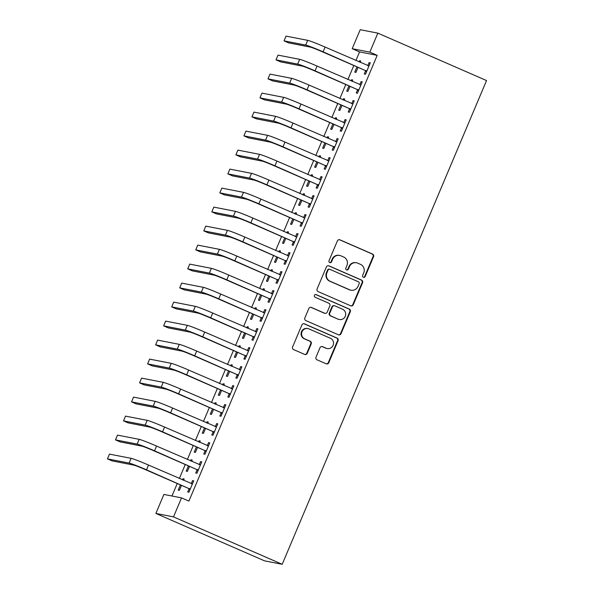 <?xml version="1.0" encoding="UTF-8"?>
<svg xmlns="http://www.w3.org/2000/svg" width="594" height="594" viewBox="0 0 594 594"><rect width="100%" height="100%" fill="white"/><g stroke="black" fill="none" stroke-linecap="round" stroke-linejoin="round"><path stroke-width="0.89" d="M363.365 277.264A1.418 1.381 101 0 0 365.184 276.514L373.552 256.697A2.027 1.968 101 0 0 372.535 254.039L339.983 239.842A2.027 1.968 101 0 0 337.385 240.919L329.017 260.729A1.418 1.381 101 0 0 330.012 262.674A1.418 1.381 101 0 0 331.549 261.835L332.633 259.274A6.489 6.304 101 0 1 340.941 255.828L343.651 257.016A6.489 6.304 101 0 1 346.918 265.503L345.834 268.072A1.418 1.381 101 0 0 346.829 270.018A1.418 1.381 101 0 0 348.366 269.171L349.45 266.609A6.489 6.304 101 0 1 357.759 263.164L360.469 264.352A6.489 6.304 101 0 1 363.736 272.839L362.652 275.408A1.418 1.381 101 0 0 363.365 277.264M363.409 277.287A1.418 1.381 101 0 0 364.701 276.418L373.077 256.601A2.027 1.968 101 0 0 372.052 253.95L339.508 239.746A2.027 1.968 101 0 0 339.345 239.686M329.781 262.607A1.418 1.381 101 0 0 331.073 261.746L332.157 259.177L332.633 259.274M346.592 269.943A1.418 1.381 101 0 0 347.891 269.082L348.975 266.52L349.45 266.609M316.015 357.157A2.027 1.968 101 0 0 317.04 359.816L326.165 363.795A2.027 1.968 101 0 0 328.764 362.719L338.06 340.711A2.027 1.968 101 0 0 337.043 338.06L304.492 323.856A2.027 1.968 101 0 0 301.901 324.933L292.604 346.941A2.027 1.968 101 0 0 293.622 349.591L304.655 354.41A2.027 1.968 101 0 0 307.247 353.333L311.226 343.911A2.027 1.968 101 0 0 310.209 341.26L304.737 338.87A5.42 5.272 101 0 1 307.878 328.564A5.42 5.272 101 0 1 308.954 328.898L330.375 338.246A5.42 5.272 101 0 1 327.235 348.552A5.42 5.272 101 0 1 326.165 348.225L322.594 346.666A2.027 1.968 101 0 0 319.995 347.742L316.015 357.157M188.907 501.091L377.19 55.353L369.824 52.138L352.19 48.701L360.216 29.7L377.851 33.138L486.538 80.561L282.195 564.3L173.507 516.877L181.534 497.876L188.907 501.091M377.851 33.138L369.824 52.138M350.668 305.799A2.027 1.968 101 0 0 353.267 304.722L362.563 282.714A2.027 1.968 101 0 0 361.538 280.056L328.994 265.86A2.027 1.968 101 0 0 326.396 266.936L317.099 288.944A2.027 1.968 101 0 0 318.124 291.595L350.668 305.799M350.312 311.716L341.015 333.717A2.027 1.968 101 0 1 338.417 334.793L305.873 320.597A2.027 1.968 101 0 1 304.856 317.939L308.828 308.524A2.027 1.968 101 0 1 311.427 307.447L324.628 313.209A2.027 1.968 101 0 0 327.22 312.132L329.863 305.88A2.027 1.968 101 0 0 328.838 303.23L315.102 297.23A1.418 1.381 101 0 1 315.919 294.535A1.418 1.381 101 0 1 316.201 294.624L349.294 309.058A2.027 1.968 101 0 1 350.312 311.716L349.836 311.62L340.54 333.628L341.015 333.717M181.534 497.876L163.899 494.438L155.873 513.439L264.56 560.862L282.195 564.3M197.037 469.936L195.738 473.017L196.926 473.247L201.745 461.85L200.549 461.62L199.25 464.701L200.527 464.723M191.624 461.375L192.211 459.994L191.016 459.756L190.54 460.899M188.424 465.889L186.204 471.161L187.392 471.391L189.516 466.364M213.09 431.935L211.783 435.016L212.979 435.246L217.798 423.849L216.602 423.619L215.303 426.7L216.58 426.722M207.677 423.374L208.264 421.992L207.068 421.755L206.586 422.898M204.477 427.888L202.257 433.16L203.445 433.39L205.569 428.363M229.143 393.933L227.836 397.015L229.032 397.252L233.843 385.848L232.655 385.617L231.356 388.699L232.633 388.721M223.73 385.372L224.317 383.991L223.121 383.761L222.639 384.897M220.53 389.894L218.31 395.159L219.498 395.389L221.621 390.369M245.196 355.932L243.889 359.014L245.084 359.251L249.896 347.846L248.708 347.616L247.401 350.698L248.686 350.72M239.783 347.371L240.362 345.99L239.174 345.76L238.691 346.896M236.583 351.893L234.355 357.157L235.551 357.388L237.674 352.368M261.249 317.931L259.942 321.02L261.137 321.25L265.949 309.853L264.761 309.615L263.454 312.696M255.836 309.37L256.415 307.989L255.227 307.759L254.744 308.895M252.636 313.892L250.408 319.156L251.604 319.394L253.727 314.367M277.294 279.93L275.995 283.019L277.183 283.249L282.002 271.852L280.806 271.614L279.507 274.703L280.791 274.725M271.881 271.376L272.468 269.988L271.28 269.758L270.797 270.901M268.688 275.891L266.461 281.155L267.656 281.393L269.773 276.366M293.347 241.936L292.048 245.018L293.236 245.248L298.054 233.85L296.859 233.62L295.56 236.702L296.837 236.724M287.934 233.375L288.521 231.994L287.333 231.757L286.85 232.9M284.741 237.89L282.514 243.161L283.702 243.392L285.825 238.365M309.4 203.935L308.1 207.016L309.288 207.247L314.107 195.849L312.912 195.619L311.612 198.7L312.889 198.723M303.987 195.374L304.574 193.993L303.378 193.755L302.903 194.899M300.794 199.888L298.567 205.16L299.755 205.39L301.878 200.364M325.453 165.934L324.146 169.015L325.341 169.253L330.16 157.848L328.965 157.618L327.665 160.699L328.942 160.722M320.04 157.373L320.626 155.992L319.431 155.762L318.948 156.898M316.84 161.887L314.62 167.159L315.808 167.389L317.931 162.362M341.505 127.933L340.199 131.014L341.394 131.252L346.205 119.847L345.017 119.617L343.718 122.698L344.995 122.72M336.093 119.372L336.679 117.991L335.484 117.761L335.001 118.897M332.892 123.894L330.672 129.158L331.86 129.388L333.984 124.369M357.558 89.932L356.252 93.02L357.447 93.251L362.258 81.853L361.07 81.616L359.764 84.697M352.145 81.371L352.725 79.99L351.537 79.759L351.054 80.895M348.945 85.892L346.718 91.157L347.913 91.394L350.037 86.368M377.19 55.353L359.556 51.916L355.925 60.521M353.816 65.511L347.898 79.522M345.79 84.511L339.872 98.522M337.763 103.512L331.846 117.523M329.737 122.513L323.819 136.523M321.71 141.513L315.793 155.517M313.684 160.514L307.766 174.517M305.658 179.514L299.74 193.518M297.631 198.515L291.713 212.518M289.605 217.515L283.687 231.519M281.578 236.516L275.661 250.519M273.552 255.509L267.642 269.52M265.525 274.51L259.615 288.521M257.506 293.51L251.589 307.521M249.48 312.511L243.562 326.522M241.454 331.511L235.536 345.522M233.427 350.512L227.509 364.523M225.401 369.513L219.483 383.516M217.374 388.513L211.457 402.517M209.348 407.514L203.43 421.517M201.321 426.514L195.404 440.518M193.295 445.515L187.377 459.518M185.269 464.515L179.351 478.519M177.242 483.516L171.963 496.012M360.172 62.37L360.751 60.989L359.563 60.759L359.08 61.895M356.972 66.892L354.744 72.156L355.94 72.394L358.063 67.367M365.585 70.931L364.278 74.02L365.473 74.25L370.285 62.853L369.097 62.615L367.79 65.696L369.074 65.726M344.119 100.371L344.698 98.99L343.51 98.76L343.028 99.896M340.919 104.893L338.691 110.157L339.887 110.387L342.01 105.368M349.532 108.932L348.225 112.014L349.421 112.251L354.232 100.846L353.044 100.616L351.737 103.698M328.066 138.372L328.653 136.991L327.457 136.761L326.975 137.897M324.866 142.894L322.646 148.158L323.834 148.389L325.958 143.369M333.479 146.933L332.172 150.015L333.368 150.252L338.179 138.847L336.991 138.617L335.692 141.699L336.969 141.721M312.013 176.373L312.6 174.992L311.404 174.762L310.922 175.898M308.813 180.888L306.593 186.16L307.781 186.39L309.905 181.363M317.426 184.934L316.127 188.016L317.315 188.246L322.134 176.849L320.938 176.618L319.639 179.7L320.916 179.722M295.961 214.375L296.547 212.994L295.352 212.756L294.876 213.899M292.768 218.889L290.54 224.161L291.728 224.391L293.852 219.364M301.373 222.936L300.074 226.017L301.262 226.247L306.081 214.85L304.885 214.62L303.586 217.701M279.908 252.376L280.494 250.987L279.306 250.757L278.824 251.901M276.715 256.89L274.487 262.162L275.683 262.392L277.799 257.365M285.32 260.929L284.021 264.018L285.209 264.248L290.028 252.851L288.833 252.613L287.533 255.702L288.81 255.724M263.862 290.369L264.441 288.988L263.253 288.758L262.771 289.894M260.662 294.891L258.435 300.156L259.63 300.393L261.754 295.367M269.268 298.931L267.968 302.019L269.156 302.249L273.975 290.852L272.787 290.615L271.48 293.696L272.765 293.726M247.809 328.371L248.389 326.99L247.201 326.759L246.718 327.895M244.609 332.892L242.382 338.157L243.577 338.394L245.701 333.368M253.222 336.932L251.915 340.02L253.111 340.251L257.922 328.846L256.734 328.616L255.427 331.697L256.712 331.719M231.757 366.372L232.336 364.991L231.148 364.761L230.665 365.897M228.556 370.894L226.329 376.158L227.524 376.388L229.648 371.369M237.169 374.933L235.863 378.014L237.058 378.252L241.869 366.847L240.681 366.617L239.375 369.698L240.659 369.72M215.704 404.373L216.29 402.992L215.095 402.762L214.612 403.898M212.504 408.887L210.283 414.159L211.471 414.389L213.595 409.363M221.117 412.934L219.81 416.015L221.005 416.246L225.817 404.848L224.629 404.618L223.329 407.699L224.606 407.722M199.651 442.374L200.237 440.993L199.042 440.755L198.559 441.899M196.451 446.888L194.231 452.16L195.419 452.39L197.542 447.364M205.064 450.935L203.764 454.016L204.952 454.247L209.771 442.849L208.576 442.619L207.276 445.7L208.553 445.723M183.598 480.375L184.185 478.994L182.989 478.757L182.514 479.9M180.405 484.89L178.178 490.161L179.366 490.392L181.489 485.365M189.011 488.936L187.711 492.018L188.899 492.248L193.718 480.85L192.523 480.62L191.223 483.702L192.501 483.724M155.873 513.439L173.507 516.877M359.556 51.916L352.19 48.701M359.563 60.759L360.655 61.234M369.097 62.615L370.181 63.09M351.537 79.759L352.628 80.235M361.07 81.616L362.154 82.091M343.51 98.76L344.602 99.235M353.044 100.616L354.135 101.091M335.484 117.761L336.575 118.236M345.017 119.617L346.109 120.092M327.457 136.761L328.549 137.236M336.991 138.617L338.083 139.093M319.431 155.762L320.522 156.237M328.965 157.618L330.056 158.093M311.404 174.762L312.496 175.237M320.938 176.618L322.03 177.094M303.378 193.755L304.47 194.231M312.912 195.619L314.003 196.094M295.352 212.756L296.443 213.231M304.885 214.62L305.977 215.095M287.333 231.757L288.417 232.232M296.859 233.62L297.95 234.095M279.306 250.757L280.39 251.232M288.833 252.613L289.924 253.089M271.28 269.758L272.364 270.233M280.806 271.614L281.898 272.089M263.253 288.758L264.337 289.233M272.787 290.615L273.871 291.09M255.227 307.759L256.311 308.234M264.761 309.615L265.845 310.09M247.201 326.759L248.292 327.235M256.734 328.616L257.818 329.091M239.174 345.76L240.266 346.235M248.708 347.616L249.792 348.091M231.148 364.761L232.239 365.236M240.681 366.617L241.765 367.092M223.121 383.761L224.213 384.236M232.655 385.617L233.746 386.093M215.095 402.762L216.186 403.237M224.629 404.618L225.72 405.093M207.068 421.755L208.16 422.23M216.602 423.619L217.694 424.094M199.042 440.755L200.133 441.231M208.576 442.619L209.667 443.094M191.016 459.756L192.107 460.231M200.549 461.62L201.641 462.095M182.989 478.757L184.081 479.232M192.523 480.62L193.614 481.095M356.474 262.771L355.999 262.674A6.489 6.304 101 0 0 348.975 266.52M339.657 255.427L339.181 255.338A6.489 6.304 101 0 0 332.157 259.177M350.831 305.858A2.027 1.968 101 0 0 352.791 304.625L362.088 282.618A2.027 1.968 101 0 0 361.063 279.967L328.519 265.763A2.027 1.968 101 0 0 328.356 265.704M359.162 283.657A1.418 1.381 101 0 0 358.449 281.801L329.878 269.334A1.418 1.381 101 0 0 328.066 270.092L326.923 272.795A6.489 6.304 101 0 0 330.19 281.289L349.718 289.805A6.489 6.304 101 0 0 358.019 286.367L359.162 283.657M329.603 269.253L329.121 269.156A1.418 1.381 101 0 0 327.584 269.995L328.066 270.092M350.995 290.206L350.519 290.11A6.489 6.304 101 0 1 349.235 289.716L329.707 281.192A6.489 6.304 101 0 1 326.448 272.698L327.584 269.995M338.587 334.86A2.027 1.968 101 0 0 340.54 333.628M325.029 313.328L324.547 313.238A2.027 1.968 101 0 1 324.146 313.112L310.952 307.35A2.027 1.968 101 0 0 310.788 307.291M349.836 311.62A2.027 1.968 101 0 0 348.812 308.969L315.726 294.527A1.418 1.381 101 0 0 315.681 294.513M338.32 319.178A5.42 5.272 101 0 0 345.463 315.763A5.42 5.272 101 0 0 342.538 309.207L334.986 305.91A2.027 1.968 101 0 0 332.395 306.987L329.752 313.231A2.027 1.968 101 0 0 330.776 315.889L337.845 319.089A5.42 5.272 101 0 0 338.914 319.423L339.389 319.513M334.585 305.784L334.11 305.695A2.027 1.968 101 0 0 331.912 306.89L332.395 306.987M337.845 319.089L330.294 315.793A2.027 1.968 101 0 1 329.276 313.142L331.912 306.89M327.235 348.552L326.759 348.463A5.42 5.272 101 0 1 325.683 348.129L322.119 346.569A2.027 1.968 101 0 0 321.948 346.51M307.878 328.564L307.402 328.467A5.42 5.272 101 0 0 304.262 338.78L304.737 338.87M304.819 354.469A2.027 1.968 101 0 0 306.771 353.237L310.751 343.822A2.027 1.968 101 0 0 309.726 341.164L304.262 338.78M326.336 363.862A2.027 1.968 101 0 0 328.289 362.63L337.585 340.622A2.027 1.968 101 0 0 336.56 337.964L304.017 323.767A2.027 1.968 101 0 0 303.853 323.7M368.985 65.934L325.096 47.067L323.091 51.819L366.773 71.169M366.476 71.859L365.102 70.441L321.896 51.589A10.328 0.512 -157.1 0 0 310.306 47.104L288.639 42.879L284.036 40.867L305.695 45.092A15.489 0.772 22.9 0 1 323.091 51.819M284.036 40.867L286.041 36.123L307.707 40.34A15.489 0.772 22.9 0 1 325.096 47.067M365.102 70.441L366.298 70.671M360.959 84.935L317.07 66.068L315.065 70.82L358.746 90.162M359.771 84.704L361.048 84.719M358.457 90.86L357.083 89.442L313.87 70.589A10.328 0.512 -157.1 0 0 302.279 66.105L280.613 61.88L276.01 59.868L297.668 64.093A15.489 0.772 22.9 0 1 315.065 70.82M276.01 59.868L278.014 55.123L299.68 59.341A15.489 0.772 22.9 0 1 317.07 66.068M357.083 89.442L358.271 89.672M352.933 103.935L309.043 85.068L307.039 89.82L350.72 109.162M351.745 103.705L353.022 103.72M350.43 109.86L349.057 108.442L305.843 89.59A10.328 0.512 -157.1 0 0 294.253 85.105L272.587 80.881L267.983 78.868L289.649 83.093A15.489 0.772 22.9 0 1 307.039 89.82M267.983 78.868L269.988 74.124L291.654 78.341A15.489 0.772 22.9 0 1 309.043 85.068M349.057 108.442L350.245 108.672M344.906 122.936L301.017 104.069L299.012 108.821L342.693 128.163M342.404 128.861L341.03 127.443L297.817 108.583A10.328 0.512 -157.1 0 0 286.226 104.106L264.56 99.881L259.957 97.869L281.623 102.094A15.489 0.772 22.9 0 1 299.012 108.821M259.957 97.869L261.961 93.117L283.628 97.342A15.489 0.772 22.9 0 1 301.017 104.069M341.03 127.443L342.218 127.673M336.88 141.936L292.991 123.069L290.986 127.821L334.667 147.163M334.377 147.861L333.004 146.443L289.79 127.584A10.328 0.512 -157.1 0 0 278.2 123.107L256.534 118.882L251.93 116.87L273.596 121.094A15.489 0.772 22.9 0 1 290.986 127.821M251.93 116.87L253.935 112.118L275.601 116.342A15.489 0.772 22.9 0 1 292.991 123.069M333.004 146.443L334.192 146.673M328.853 160.937L284.964 142.07L282.959 146.822L326.641 166.164M326.351 166.862L324.977 165.436L281.764 146.584A10.328 0.512 -157.1 0 0 270.173 142.1L248.515 137.882L243.904 135.87L265.57 140.095A15.489 0.772 22.9 0 1 282.959 146.822M243.904 135.87L245.916 131.118L267.575 135.343A15.489 0.772 22.9 0 1 284.964 142.07M324.977 165.436L326.165 165.674M320.827 179.93L276.938 161.071L274.933 165.815L318.622 185.165M318.325 185.863L316.951 184.437L273.745 165.585A10.328 0.512 -157.1 0 0 262.147 161.1L240.488 156.883L235.877 154.871L257.544 159.095A15.489 0.772 22.9 0 1 274.933 165.815M235.877 154.871L237.89 150.119L259.548 154.343A15.489 0.772 22.9 0 1 276.938 161.071M316.951 184.437L318.139 184.675M312.8 198.931L268.911 180.071L266.906 184.816L310.595 204.165M310.298 204.863L308.925 203.438L265.718 184.585A10.328 0.512 -157.1 0 0 254.121 180.101L232.462 175.876L227.851 173.871L249.517 178.096A15.489 0.772 22.9 0 1 266.906 184.816M227.851 173.871L229.863 169.119L251.522 173.344A15.489 0.772 22.9 0 1 268.911 180.071M308.925 203.438L310.113 203.675M304.774 217.931L260.885 199.072L258.88 203.816L302.569 223.166M303.593 217.701L304.863 217.723M302.272 223.864L300.898 222.438L257.692 203.586A10.328 0.512 -157.1 0 0 246.094 199.101L224.435 194.877L219.825 192.872L241.491 197.097A15.489 0.772 22.9 0 1 258.88 203.816M219.825 192.872L221.837 188.12L243.495 192.345A15.489 0.772 22.9 0 1 260.885 199.072M300.898 222.438L302.086 222.676M296.748 236.932L252.858 218.072L250.854 222.817L294.542 242.166M294.245 242.864L292.872 241.439L249.666 222.587A10.328 0.512 -157.1 0 0 238.068 218.102L216.409 213.877L211.806 211.872L233.464 216.09A15.489 0.772 22.9 0 1 250.854 222.817M211.806 211.872L213.81 207.12L235.469 211.345A15.489 0.772 22.9 0 1 252.858 218.072M292.872 241.439L294.067 241.669M288.721 255.932L244.839 237.065L242.827 241.817L286.516 261.167M286.219 261.865L284.845 260.439L241.639 241.587A10.328 0.512 -157.1 0 0 230.041 237.103L208.383 232.878L203.779 230.873L225.438 235.09A15.489 0.772 22.9 0 1 242.827 241.817M203.779 230.873L205.784 226.121L227.443 230.346A15.489 0.772 22.9 0 1 244.839 237.065M284.845 260.439L286.041 260.669M280.695 274.933L236.813 256.066L234.801 260.818L278.489 280.168M278.192 280.865L276.819 279.44L233.613 260.588A10.328 0.512 -157.1 0 0 222.015 256.103L200.356 251.878L195.753 249.874L217.411 254.091A15.489 0.772 22.9 0 1 234.801 260.818M195.753 249.874L197.757 245.122L219.416 249.346A15.489 0.772 22.9 0 1 236.813 256.066M276.819 279.44L278.014 279.67M272.676 293.933L228.787 275.067L226.774 279.819L270.463 299.168M270.166 299.859L268.792 298.44L225.586 279.588A10.328 0.512 -157.1 0 0 213.989 275.104L192.33 270.879L187.726 268.867L209.385 273.092A15.489 0.772 22.9 0 1 226.774 279.819M187.726 268.867L189.731 264.122L211.39 268.347A15.489 0.772 22.9 0 1 228.787 275.067M268.792 298.44L269.988 298.671M264.649 312.934L220.76 294.067L218.748 298.819L262.437 318.169M263.461 312.704L264.738 312.719M262.14 318.859L260.766 317.441L217.56 298.589A10.328 0.512 -157.1 0 0 205.97 294.104L184.303 289.879L179.7 287.867L201.359 292.092A15.489 0.772 22.9 0 1 218.748 298.819M179.7 287.867L181.705 283.123L203.371 287.34A15.489 0.772 22.9 0 1 220.76 294.067M260.766 317.441L261.961 317.671M256.623 331.935L212.734 313.068L210.729 317.82L254.41 337.162M254.113 337.86L252.74 336.442L209.534 317.59A10.328 0.512 -157.1 0 0 197.943 313.105L176.277 308.88L171.673 306.868L193.332 311.093A15.489 0.772 22.9 0 1 210.729 317.82M171.673 306.868L173.678 302.123L195.344 306.341A15.489 0.772 22.9 0 1 212.734 313.068M252.74 336.442L253.935 336.672M248.596 350.935L204.707 332.068L202.703 336.82L246.384 356.162M246.094 356.86L244.713 355.442L201.507 336.583A10.328 0.512 -157.1 0 0 189.917 332.105L168.251 327.881L163.647 325.868L185.306 330.093A15.489 0.772 22.9 0 1 202.703 336.82M163.647 325.868L165.652 321.116L187.318 325.341A15.489 0.772 22.9 0 1 204.707 332.068M244.713 355.442L245.909 355.672M240.57 369.936L196.681 351.069L194.676 355.821L238.357 375.163M238.068 375.861L236.694 374.443L193.481 355.583A10.328 0.512 -157.1 0 0 181.89 351.106L160.224 346.881L155.621 344.869L177.287 349.094A15.489 0.772 22.9 0 1 194.676 355.821M155.621 344.869L157.625 340.117L179.291 344.342A15.489 0.772 22.9 0 1 196.681 351.069M236.694 374.443L237.882 374.673M232.544 388.936L188.654 370.069L186.65 374.821L230.331 394.164M230.041 394.861L228.668 393.436L185.454 374.584A10.328 0.512 -157.1 0 0 173.864 370.099L152.198 365.882L147.594 363.87L169.26 368.094A15.489 0.772 22.9 0 1 186.65 374.821M147.594 363.87L149.599 359.118L171.265 363.342A15.489 0.772 22.9 0 1 188.654 370.069M228.668 393.436L229.856 393.674M224.517 407.93L180.628 389.07L178.623 393.822L222.304 413.164M222.015 413.862L220.641 412.436L177.428 393.584A10.328 0.512 -157.1 0 0 165.837 389.1L144.171 384.882L139.568 382.87L161.234 387.095A15.489 0.772 22.9 0 1 178.623 393.822M139.568 382.87L141.572 378.118L163.239 382.343A15.489 0.772 22.9 0 1 180.628 389.07M220.641 412.436L221.829 412.674M216.491 426.93L172.602 408.071L170.597 412.815L214.278 432.165M213.989 432.863L212.615 431.437L169.401 412.585A10.328 0.512 -157.1 0 0 157.811 408.1L136.145 403.883L131.541 401.871L153.207 406.096A15.489 0.772 22.9 0 1 170.597 412.815M131.541 401.871L133.546 397.119L155.212 401.344A15.489 0.772 22.9 0 1 172.602 408.071M212.615 431.437L213.803 431.675M208.464 445.931L164.575 427.071L162.57 431.816L206.252 451.165M205.962 451.863L204.588 450.438L161.375 431.586A10.328 0.512 -157.1 0 0 149.785 427.101L128.126 422.876L123.515 420.871L145.181 425.096A15.489 0.772 22.9 0 1 162.57 431.816M123.515 420.871L125.527 416.119L147.186 420.344A15.489 0.772 22.9 0 1 164.575 427.071M204.588 450.438L205.776 450.675M200.438 464.931L156.549 446.072L154.544 450.816L198.233 470.166M197.936 470.864L196.562 469.438L153.356 450.586A10.328 0.512 -157.1 0 0 141.758 446.101L120.099 441.877L115.488 439.872L137.155 444.097A15.489 0.772 22.9 0 1 154.544 450.816M115.488 439.872L117.501 435.12L139.159 439.345A15.489 0.772 22.9 0 1 156.549 446.072M196.562 469.438L197.75 469.668M192.411 483.932L148.522 465.065L146.518 469.817L190.206 489.166M189.909 489.864L188.536 488.439L145.33 469.587A10.328 0.512 -157.1 0 0 133.732 465.102L112.073 460.877L107.462 458.872L129.128 463.09A15.489 0.772 22.9 0 1 146.518 469.817M107.462 458.872L109.474 454.12L131.133 458.345A15.489 0.772 22.9 0 1 148.522 465.065M188.536 488.439L189.724 488.669M364.701 276.418L365.184 276.514M331.073 261.746L331.549 261.835M347.891 269.082L348.366 269.171M339.508 239.746L339.983 239.842M372.052 253.95L372.535 254.039M373.077 256.601L373.552 256.697M328.519 265.763L328.994 265.86M361.063 279.967L361.538 280.056M362.088 282.618L362.563 282.714M352.791 304.625L353.267 304.722M326.448 272.698L326.923 272.795M329.707 281.192L330.19 281.289M349.235 289.716L349.718 289.805M310.952 307.35L311.427 307.447M324.146 313.112L324.628 313.209M315.726 294.527L316.201 294.624M348.812 308.969L349.294 309.058M329.276 313.142L329.752 313.231M330.294 315.793L330.776 315.889M322.119 346.569L322.594 346.666M325.683 348.129L326.165 348.225M309.726 341.164L310.209 341.26M310.751 343.822L311.226 343.911M306.771 353.237L307.247 353.333M304.017 323.767L304.492 323.856M336.56 337.964L337.043 338.06M337.585 340.622L338.06 340.711M328.289 362.63L328.764 362.719M307.707 40.34L305.695 45.092M299.68 59.341L297.668 64.093M291.654 78.341L289.649 83.093M283.628 97.342L281.623 102.094M275.601 116.342L273.596 121.094M267.575 135.343L265.57 140.095M259.548 154.343L257.544 159.095M251.522 173.344L249.517 178.096M243.495 192.345L241.491 197.097M235.469 211.345L233.464 216.09M227.443 230.346L225.438 235.09M219.416 249.346L217.411 254.091M211.39 268.347L209.385 273.092M203.371 287.34L201.359 292.092M195.344 306.341L193.332 311.093M187.318 325.341L185.306 330.093M179.291 344.342L177.287 349.094M171.265 363.342L169.26 368.094M163.239 382.343L161.234 387.095M155.212 401.344L153.207 406.096M147.186 420.344L145.181 425.096M139.159 439.345L137.155 444.097M131.133 458.345L129.128 463.09"/></g></svg>
